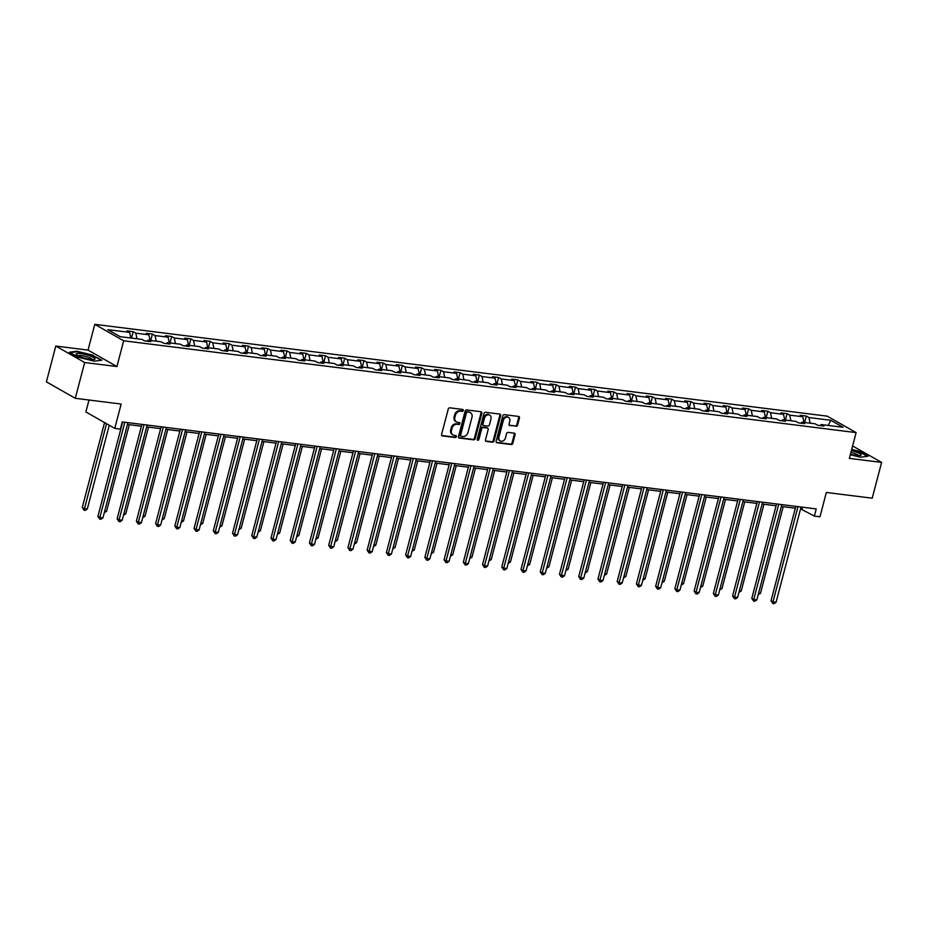 <?xml version="1.0" encoding="UTF-8"?>
<svg xmlns="http://www.w3.org/2000/svg" width="928" height="928" viewBox="0 0 928 928"><rect width="100%" height="100%" fill="white"/><g stroke="black" fill="none" stroke-linecap="round" stroke-linejoin="round"><path stroke-width="1.39" d="M463.269 410.524A1.032 0.835 119.7 0 0 462.689 409.434L449.825 407.821A1.485 1.183 119.7 0 0 448.247 409.074L441.612 434.362A1.485 1.183 119.7 0 0 442.459 435.928L455.312 437.529A1.032 0.835 119.7 0 0 455.834 435.568L454.163 435.36A4.733 3.805 119.7 0 1 453.003 434.977A4.733 3.805 119.7 0 1 451.472 430.372L452.029 428.272A4.733 3.805 119.7 0 1 457.075 424.258L458.745 424.467A1.032 0.835 119.7 0 0 459.256 422.495L457.597 422.286A4.733 3.805 119.7 0 1 456.425 421.904A4.733 3.805 119.7 0 1 454.894 417.31L455.451 415.199A4.733 3.805 119.7 0 1 460.508 411.197L462.167 411.406A1.032 0.835 119.7 0 0 463.269 410.524M456.425 421.904L455.648 421.463A4.733 3.805 119.7 0 1 454.117 416.869L454.674 414.758A4.733 3.805 119.7 0 1 459.72 410.744L461.39 410.953A1.032 0.835 119.7 0 0 462.457 409.399M441.763 435.487L454.534 437.088A1.032 0.835 119.7 0 0 455.602 435.534M453.003 434.977L452.226 434.536A4.733 3.805 119.7 0 1 450.695 429.931L451.24 427.82A4.733 3.805 119.7 0 1 456.298 423.818L457.956 424.026A1.032 0.835 119.7 0 0 459.024 422.472M75.284 398.298L46.4 381.849L55.784 346.063L84.68 362.512L75.284 398.298L121.15 404.051L114.77 428.388L120.373 429.084L122.252 421.927L816.234 508.927L814.355 516.084L819.969 516.792L826.349 492.455L872.216 498.197L881.6 462.411L852.623 445.962M516.026 426.346A1.485 1.183 119.7 0 0 517.604 425.094L519.46 418.006A1.485 1.183 119.7 0 0 518.624 416.44L504.345 414.654A1.485 1.183 119.7 0 0 502.767 415.906L496.132 441.194A1.485 1.183 119.7 0 0 496.967 442.76L511.247 444.547A1.485 1.183 119.7 0 0 512.824 443.294L515.075 434.722A1.485 1.183 119.7 0 0 514.24 433.167L508.126 432.402A1.485 1.183 119.7 0 0 506.549 433.654L505.435 437.9A3.956 3.178 119.7 0 1 500.238 440.939A3.956 3.178 119.7 0 1 498.962 437.088L503.324 420.442A3.956 3.178 119.7 0 1 508.521 417.414A3.956 3.178 119.7 0 1 509.797 421.254L509.066 424.026A1.485 1.183 119.7 0 0 509.913 425.581L515.249 425.906A1.485 1.183 119.7 0 0 516.826 424.653L518.682 417.554A1.485 1.183 119.7 0 0 518.543 416.44M84.68 362.512L116.916 366.548L123.679 340.785L856.115 432.61L849.364 458.374L881.6 462.411M481.829 413.285A1.485 1.183 119.7 0 0 480.982 411.73L466.703 409.932A1.485 1.183 119.7 0 0 465.125 411.185L458.49 436.485A1.485 1.183 119.7 0 0 459.337 438.039L473.616 439.826A1.485 1.183 119.7 0 0 475.194 438.573L481.829 413.285L481.052 412.844A1.485 1.183 119.7 0 0 480.901 411.719M485.53 412.299L499.809 414.085A1.485 1.183 119.7 0 1 500.644 415.64L494.009 440.939A1.485 1.183 119.7 0 1 492.432 442.192L486.318 441.426A1.485 1.183 119.7 0 1 485.483 439.86L488.174 429.606A1.485 1.183 119.7 0 0 487.328 428.052L483.279 427.541A1.485 1.183 119.7 0 0 481.702 428.794L478.894 439.478A1.032 0.835 119.7 0 1 477.201 439.257L483.952 413.552A1.485 1.183 119.7 0 1 485.53 412.299M820.085 425.581L821.28 424.56L823.89 426.056L817.73 425.279L815.109 423.794L802.047 422.159L804.657 423.644L798.498 422.866L795.876 421.382L782.814 419.746L785.424 421.231L779.265 420.454L776.643 418.969L763.582 417.333L766.192 418.818L760.032 418.052L757.41 416.556L744.349 414.92L746.959 416.405L740.799 415.64L738.178 414.143L725.116 412.508L727.726 414.004L721.566 413.227L718.945 411.742L705.883 410.095L708.493 411.591L702.334 410.814L699.712 409.329L686.65 407.682L689.26 409.178L683.101 408.401L680.479 406.916L667.418 405.281L670.028 406.766L663.868 405.988L661.246 404.504L648.185 402.868L650.795 404.353L644.635 403.587L642.014 402.091L628.952 400.455L631.562 401.94L625.402 401.174L622.781 399.678L609.719 398.042L612.329 399.527L606.17 398.762L603.548 397.265L590.486 395.63L593.096 397.126L586.937 396.349L584.315 394.864L571.254 393.217L573.864 394.713L567.704 393.936L565.082 392.451L552.021 390.816L554.631 392.3L548.471 391.523L545.85 390.038L532.788 388.403L535.398 389.888L529.238 389.11L526.617 387.626L513.555 385.99L516.165 387.475L510.006 386.709L507.384 385.213L494.322 383.577L496.932 385.062L490.773 384.296L488.151 382.8L475.09 381.164L477.7 382.661L471.54 381.884L468.918 380.399L455.857 378.752L458.467 380.248L452.307 379.471L449.686 377.986L436.624 376.339L439.234 377.835L433.074 377.058L430.453 375.573L417.391 373.938L420.001 375.422L413.842 374.645L411.22 373.16L398.158 371.525L400.768 373.01L394.609 372.244L391.987 370.748L378.926 369.112L381.536 370.597L375.376 369.831L372.754 368.335L359.693 366.699L362.303 368.184L356.143 367.418L353.533 365.922L340.46 364.286L343.07 365.783L336.91 365.006L334.3 363.521L321.227 361.874L323.837 363.37L317.678 362.593L315.068 361.108L301.994 359.472L304.604 360.957L298.445 360.18L295.835 358.695L282.762 357.06L285.372 358.544L279.212 357.767L276.602 356.282L263.529 354.647L266.139 356.132L259.979 355.366L257.369 353.87L244.296 352.234L246.906 353.719L240.746 352.953L238.136 351.457L225.063 349.821L227.673 351.318L221.514 350.54L218.904 349.056L205.83 347.408L208.44 348.905L202.281 348.128L199.671 346.643L186.598 344.996L189.208 346.492L183.048 345.715L180.438 344.23L167.365 342.594L169.975 344.079L163.815 343.302L161.205 341.817L148.132 340.182L150.754 341.666L144.582 340.901L141.972 339.404L120.141 336.667L107.81 329.649L129.63 332.386L127.02 330.89L133.18 331.667L135.801 333.152L148.863 334.799L146.253 333.303L152.412 334.08L155.034 335.565L168.096 337.2L165.486 335.716L171.645 336.493L174.267 337.978L187.328 339.613L184.718 338.128L190.878 338.906L193.5 340.39L206.561 342.026L203.951 340.541L210.111 341.307L212.732 342.803L225.794 344.439L223.184 342.954L229.344 343.72L231.965 345.216L245.027 346.852L242.417 345.355L248.576 346.132L251.198 347.617L264.26 349.264L261.65 347.768L267.809 348.545L270.431 350.03L283.492 351.677L280.882 350.181L287.042 350.958L289.652 352.443L302.725 354.078L300.115 352.594L306.275 353.371L308.885 354.856L321.958 356.491L319.348 355.006L325.508 355.772L328.118 357.268L341.191 358.904L338.581 357.419L344.74 358.185L347.35 359.681L360.424 361.317L357.814 359.832L363.973 360.598L366.583 362.094L379.656 363.73L377.046 362.233L383.206 363.01L385.816 364.495L398.889 366.142L396.279 364.646L402.439 365.423L405.049 366.908L418.122 368.544L415.512 367.059L421.672 367.836L424.282 369.321L437.355 370.956L434.745 369.472L440.904 370.249L443.514 371.734L456.588 373.369L453.978 371.884L460.137 372.65L462.747 374.146L475.82 375.782L473.21 374.297L479.37 375.063L481.98 376.559L495.053 378.195L492.432 376.698L498.603 377.476L501.213 378.96L514.286 380.608L511.664 379.111L517.836 379.888L520.446 381.373L533.519 383.02L530.897 381.524L537.068 382.301L539.678 383.786L552.752 385.422L550.13 383.937L556.301 384.714L558.911 386.199L571.984 387.834L569.363 386.35L575.534 387.115L578.144 388.612L591.217 390.247L588.596 388.762L594.767 389.528L597.377 391.024L610.45 392.66L607.828 391.175L614 391.941L616.61 393.437L629.683 395.073L627.061 393.576L633.232 394.354L635.842 395.838L648.916 397.486L646.294 395.989L652.465 396.766L655.075 398.251L668.148 399.887L665.527 398.402L671.698 399.179L674.308 400.664L687.381 402.3L684.76 400.815L690.931 401.592L693.541 403.077L706.614 404.712L703.992 403.228L710.164 403.993L712.774 405.49L725.847 407.125L723.225 405.64L729.396 406.406L732.006 407.902L745.08 409.538L742.458 408.042L748.629 408.819L751.239 410.304L764.312 411.951L761.691 410.454L767.862 411.232L770.472 412.716L783.545 414.364L780.924 412.867L787.095 413.644L789.705 415.129L802.778 416.765L800.156 415.28L806.328 416.057L808.938 417.542L830.757 420.28L843.1 427.298L821.28 424.56M123.679 340.785L94.784 324.336L827.231 416.162L856.115 432.61M803.996 422.402L802.778 416.765M790.923 420.755L789.705 415.129M800.852 423.168L802.047 422.159M784.763 419.99L783.545 414.364M771.69 418.354L770.472 412.716M781.62 420.755L782.814 419.746M765.53 417.577L764.312 411.951M752.457 415.941L751.239 410.304M762.387 418.342L763.582 417.333M746.298 415.164L745.08 409.538M733.224 413.528L732.006 407.902M743.154 415.93L744.349 414.92M727.065 412.751L725.847 407.125M713.992 411.116L712.774 405.49M723.921 413.517L725.116 412.508M707.832 410.338L706.614 404.712M694.759 408.703L693.541 403.077M704.688 411.116L705.883 410.095M688.599 407.937L687.381 402.3M675.526 406.29L674.308 400.664M685.456 408.703L686.65 407.682M669.366 405.524L668.148 399.887M656.293 403.877L655.075 398.251M666.223 406.29L667.418 405.281M650.134 403.112L648.916 397.486M637.06 401.476L635.842 395.838M647.002 403.877L648.185 402.868M630.901 400.699L629.683 395.073M617.828 399.063L616.61 393.437M627.769 401.464L628.952 400.455M611.668 398.286L610.45 392.66M598.595 396.65L597.377 391.024M608.536 399.052L609.719 398.042M592.435 395.873L591.217 390.247M579.362 394.238L578.144 388.612M589.303 396.65L590.486 395.63M573.202 393.46L571.984 387.834M560.129 391.825L558.911 386.199M570.07 394.238L571.254 393.217M553.97 391.059L552.752 385.422M540.896 389.412L539.678 383.786M550.838 391.825L552.021 390.816M534.737 388.646L533.519 383.02M521.664 387.011L520.446 381.373M531.605 389.412L532.788 388.403M515.504 386.234L514.286 380.608M502.431 384.598L501.213 378.96M512.372 386.999L513.555 385.99M496.271 383.821L495.053 378.195M483.198 382.185L481.98 376.559M493.139 384.586L494.322 383.577M477.038 381.408L475.82 375.782M463.965 379.772L462.747 374.146M473.906 382.174L475.09 381.164M457.806 378.995L456.588 373.369M444.732 377.36L443.514 371.734M454.674 379.772L455.857 378.752M438.573 376.594L437.355 370.956M425.5 374.947L424.282 369.321M435.441 377.36L436.624 376.339M419.34 374.181L418.122 368.544M406.267 372.534L405.049 366.908M416.208 374.947L417.391 373.938M400.107 371.768L398.889 366.142M387.034 370.133L385.816 364.495M396.975 372.534L398.158 371.525M380.874 369.356L379.656 363.73M367.801 367.72L366.583 362.094M377.742 370.121L378.926 369.112M361.642 366.943L360.424 361.317M348.568 365.307L347.35 359.681M358.51 367.708L359.693 366.699M342.409 364.53L341.191 358.904M329.336 362.894L328.118 357.268M339.277 365.307L340.46 364.286M323.176 362.117L321.958 356.491M310.103 360.482L308.885 354.856M320.044 362.894L321.227 361.874M303.943 359.716L302.725 354.078M290.87 358.069L289.652 352.443M300.811 360.482L301.994 359.472M284.71 357.303L283.492 351.677M271.637 355.668L270.431 350.03M281.578 358.069L282.762 357.06M265.478 354.89L264.26 349.264M252.404 353.255L251.198 347.617M262.346 355.656L263.529 354.647M246.245 352.478L245.027 346.852M233.172 350.842L231.965 345.216M243.113 353.243L244.296 352.234M227.012 350.065L225.794 344.439M213.939 348.429L212.732 342.803M223.88 350.83L225.063 349.821M207.779 347.652L206.561 342.026M194.706 346.016L193.5 340.39M204.647 348.429L205.83 347.408M188.546 345.251L187.328 339.613M175.473 343.604L174.267 337.978M185.414 346.016L186.598 344.996M169.314 342.838L168.096 337.2M156.24 341.191L155.034 335.565M166.182 343.604L167.365 342.594M150.081 340.425L148.863 334.799M137.008 338.79L135.801 333.152M146.949 341.191L148.132 340.182M130.848 338.012L129.63 332.386M89.007 400.014L85.875 411.939L114.77 428.388M116.916 366.548L88.032 350.111L55.784 346.063M88.032 350.111L94.784 324.336M800.574 508.869L814.355 516.084M127.426 424.479L141.416 426.23M146.659 426.892L160.648 428.643M165.892 429.304L179.87 431.056M185.124 431.706L199.102 433.457M204.357 434.118L218.335 435.87M223.59 436.531L237.568 438.283M242.823 438.944L256.801 440.696M262.056 441.357L276.034 443.108M281.288 443.77L295.266 445.521M300.521 446.182L314.499 447.934M319.754 448.584L333.732 450.335M338.987 450.996L352.965 452.748M358.22 453.409L372.198 455.161M377.452 455.822L391.43 457.574M396.685 458.235L410.663 459.986M415.918 460.648L429.896 462.399M435.151 463.049L449.129 464.8M454.384 465.462L468.362 467.213M473.616 467.874L487.594 469.626M492.849 470.287L506.827 472.039M512.082 472.7L526.06 474.452M531.315 475.113L545.293 476.864M550.548 477.526L564.526 479.277M569.78 479.927L583.758 481.678M589.013 482.34L602.991 484.091M608.246 484.752L622.224 486.504M627.479 487.165L641.457 488.917M646.712 489.578L660.69 491.33M665.944 491.991L679.922 493.742M685.177 494.392L699.155 496.155M704.41 496.805L718.388 498.556M723.643 499.218L737.621 500.969M742.876 501.63L756.854 503.382M762.108 504.043L776.086 505.795M781.341 506.456L795.319 508.208M802.465 507.198L801.978 509.043M810.156 423.168L808.938 417.542M830.757 420.28L828.275 425.442M131.498 338.094L133.18 331.667M150.73 340.506L152.412 334.08M169.963 342.919L171.645 336.493M189.196 345.332L190.878 338.906M208.429 347.733L210.111 341.307M227.662 350.146L229.344 343.72M246.894 352.559L248.576 346.132M266.127 354.972L267.809 348.545M285.36 357.384L287.042 350.958M304.593 359.797L306.275 353.371M323.826 362.198L325.508 355.772M343.058 364.611L344.74 358.185M362.291 367.024L363.973 360.598M381.524 369.437L383.206 363.01M400.757 371.85L402.439 365.423M419.99 374.262L421.672 367.836M439.222 376.675L440.904 370.249M458.455 379.076L460.137 372.65M477.688 381.489L479.37 375.063M496.921 383.902L498.603 377.476M516.154 386.315L517.836 379.888M535.386 388.728L537.068 382.301M554.619 391.14L556.301 384.714M573.852 393.542L575.534 387.115M593.085 395.954L594.767 389.528M612.318 398.367L614 391.941M631.539 400.78L633.232 394.354M650.772 403.193L652.465 396.766M670.004 405.606L671.698 399.179M689.237 408.018L690.931 401.592M708.47 410.42L710.164 403.993M727.703 412.832L729.396 406.406M746.936 415.245L748.629 408.819M766.168 417.658L767.862 411.232M785.401 420.071L787.095 413.644M804.634 422.484L806.328 416.057M93.194 355.238L76.943 351.271L69.391 352.257L78.091 357.21L94.343 361.178L101.894 360.192L93.078 355.668M850.315 454.743L860.442 457.214L867.993 456.228L859.293 451.275L851.707 449.419M458.641 437.61L472.839 439.385A1.485 1.183 119.7 0 0 474.417 438.132L481.052 412.844M467.526 412.067A1.032 0.835 119.7 0 0 466.413 412.948L460.59 435.151A1.032 0.835 119.7 0 0 461.181 436.241L462.933 436.462A4.733 3.805 119.7 0 0 467.99 432.448L471.969 417.275A4.733 3.805 119.7 0 0 470.438 412.67A4.733 3.805 119.7 0 0 469.278 412.287L466.738 411.626A1.032 0.835 119.7 0 0 465.636 412.508L466.413 412.948M460.404 435.789A1.032 0.835 119.7 0 1 459.812 434.71L465.636 412.508M470.438 412.67L469.661 412.229A4.733 3.805 119.7 0 0 468.501 411.846L469.278 412.287M466.738 411.626L468.501 411.846M485.622 440.986L491.654 441.74A1.485 1.183 119.7 0 0 493.232 440.487L499.867 415.199A1.485 1.183 119.7 0 0 499.716 414.074M487.2 427.982A1.485 1.183 119.7 0 0 486.55 427.611L482.49 427.1A1.485 1.183 119.7 0 0 480.913 428.353L478.117 439.025L478.894 439.478M477.224 439.907A1.032 0.835 119.7 0 0 478.117 439.025M490.958 418.969A3.956 3.178 119.7 0 0 489.682 415.118A3.956 3.178 119.7 0 0 484.486 418.157L482.954 424.015A1.485 1.183 119.7 0 0 483.79 425.581L487.85 426.08A1.485 1.183 119.7 0 0 489.427 424.827L490.958 418.969M489.682 415.118L488.905 414.677A3.956 3.178 119.7 0 0 483.708 417.704L484.486 418.157M483.43 425.453L482.653 425.012A1.485 1.183 119.7 0 1 482.166 423.574L483.708 417.704M509.217 425.152L515.249 425.906M508.521 417.414L507.744 416.962A3.956 3.178 119.7 0 0 502.547 420.001L503.324 420.442M500.238 440.939L499.461 440.487A3.956 3.178 119.7 0 1 498.174 436.647L502.547 420.001M496.271 442.32L510.47 444.106A1.485 1.183 119.7 0 0 512.047 442.853L514.298 434.281A1.485 1.183 119.7 0 0 514.158 433.156M104.562 422.576L82.279 507.477L84.239 508.59L87.313 508.973L109.284 425.256M106.511 423.678L84.088 510.226L82.279 507.477M87.313 508.973L85.318 510.388L84.088 510.226M122.658 421.985L97.904 516.362L99.853 517.476L124.828 422.252M102.938 517.859L100.932 519.274L99.702 519.123L99.853 517.476L102.938 517.859L127.913 422.634M99.702 519.123L97.904 516.362M104.69 511.154L106.546 511.386L129.294 424.711M106.546 511.386L104.272 512.755M123.923 513.555L125.779 513.799L148.526 427.124M125.779 513.799L123.505 515.168M141.891 424.386L117.137 518.775L119.086 519.889L144.06 424.664M122.16 520.272L120.164 521.687L118.935 521.524L119.086 519.889L122.16 520.272L147.146 425.047M118.935 521.524L117.137 518.775M161.124 426.799L136.37 521.188L138.318 522.302L163.293 427.077M141.392 522.684L139.397 524.1L138.168 523.937L138.318 522.302L141.392 522.684L166.379 427.46M138.168 523.937L136.37 521.188M76.096 354.194A9.79 1.844 14.7 0 0 76.479 354.751A9.79 1.844 14.7 0 0 85.098 358.289A9.79 1.844 14.7 0 0 94.354 359.449A9.79 1.844 14.7 0 0 95.05 358.823A9.79 1.844 14.7 0 0 85.179 354.508A9.79 1.844 14.7 0 0 76.096 354.194M70.064 352.628L77.14 351.712L92.881 355.552L101.187 360.284M92.394 359.554A7.412 1.392 14.7 0 0 85.585 356.468A7.412 1.392 14.7 0 0 78.126 355.807M850.477 454.128A9.79 1.844 14.7 0 0 860.453 455.486A9.79 1.844 14.7 0 0 861.149 454.859A9.79 1.844 14.7 0 0 851.405 450.579M851.614 449.79L858.98 451.588L867.286 456.321M858.504 455.59A7.412 1.392 14.7 0 0 850.953 452.319M143.156 515.968L145.012 516.2L167.759 429.536M145.012 516.2L142.738 517.58M180.357 429.212L155.602 523.601L157.551 524.703L182.526 429.49M160.625 525.097L158.63 526.501L157.4 526.35L157.551 524.703L160.625 525.097L185.612 429.873M157.4 526.35L155.602 523.601M162.388 518.381L164.244 518.613L186.992 431.938M164.244 518.613L161.971 519.993M199.59 431.624L174.824 526.002L176.784 527.116L201.759 431.891M179.858 527.51L177.863 528.914L176.633 528.763L176.784 527.116L179.858 527.51L204.844 432.286M176.633 528.763L174.824 526.002M181.621 520.794L183.477 521.026L206.213 434.35M183.477 521.026L181.204 522.406M218.822 434.037L194.056 528.415L196.017 529.528L220.992 434.304M199.091 529.911L197.096 531.326L195.866 531.176L196.017 529.528L199.091 529.911L224.077 434.698M195.866 531.176L194.056 528.415M200.854 523.206L202.71 523.438L225.446 436.763M202.71 523.438L200.436 524.819M238.055 436.45L213.289 530.828L215.25 531.941L240.224 436.717M218.324 532.324L216.328 533.739L215.099 533.588L215.25 531.941L218.324 532.324L243.31 437.1M215.099 533.588L213.289 530.828M220.087 525.619L221.943 525.851L244.679 439.176M221.943 525.851L219.669 527.22M257.288 438.863L232.522 533.24L234.482 534.354L259.457 439.13M237.556 534.737L235.561 536.152L234.332 536.001L234.482 534.354L237.556 534.737L262.543 439.512M234.332 536.001L232.522 533.24M239.32 528.032L241.176 528.264L263.912 441.589M241.176 528.264L238.902 529.633M276.521 441.264L251.755 535.653L253.715 536.767L278.69 441.542M256.789 537.15L254.794 538.565L253.564 538.402L253.715 536.767L256.789 537.15L281.776 441.925M253.564 538.402L251.755 535.653M258.552 530.433L260.408 530.665L283.144 444.002M260.408 530.665L258.135 532.046M295.754 443.677L270.988 538.066L272.948 539.18L297.923 443.955M276.022 539.562L274.027 540.978L272.797 540.815L272.948 539.18L276.022 539.562L301.008 444.338M272.797 540.815L270.988 538.066M277.785 532.846L279.641 533.078L302.377 446.414M279.641 533.078L277.368 534.458M314.986 446.09L290.22 540.479L292.181 541.581L317.156 446.368M295.255 541.975L293.26 543.379L292.03 543.228L292.181 541.581L295.255 541.975L320.241 446.751M292.03 543.228L290.22 540.479M297.018 535.259L298.874 535.491L321.61 448.816M298.874 535.491L296.6 536.871M334.219 448.502L309.453 542.88L311.414 543.994L336.388 448.769M314.488 544.388L312.492 545.792L311.263 545.641L311.414 543.994L314.488 544.388L339.474 449.164M311.263 545.641L309.453 542.88M316.251 537.672L318.107 537.904L340.843 451.228M318.107 537.904L315.833 539.284M353.452 450.915L328.686 545.293L330.646 546.406L355.621 451.182M333.72 546.789L331.725 548.204L330.496 548.054L330.646 546.406L333.72 546.789L358.707 451.576M330.496 548.054L328.686 545.293M335.484 540.084L337.34 540.316L360.076 453.641M337.34 540.316L335.066 541.697M372.685 453.328L347.919 547.706L349.879 548.819L374.854 453.595M352.953 549.202L350.958 550.617L349.728 550.466L349.879 548.819L352.953 549.202L377.94 453.978M349.728 550.466L347.919 547.706M354.716 542.497L356.572 542.729L379.308 456.054M356.572 542.729L354.299 544.098M391.918 455.729L367.152 550.118L369.112 551.232L394.087 456.008M372.186 551.615L370.191 553.03L368.961 552.868L369.112 551.232L372.186 551.615L397.172 456.39M368.961 552.868L367.152 550.118M373.949 544.898L375.805 545.142L398.541 458.467M375.805 545.142L373.532 546.511M411.15 458.142L386.384 552.531L388.345 553.645L413.32 458.42M391.419 554.028L389.424 555.443L388.194 555.28L388.345 553.645L391.419 554.028L416.405 458.803M388.194 555.28L386.384 552.531M393.182 547.311L395.038 547.543L417.774 460.88M395.038 547.543L392.764 548.924M430.383 460.555L405.617 554.944L407.578 556.046L432.552 460.833M410.652 556.44L408.656 557.844L407.427 557.693L407.578 556.046L410.652 556.44L435.638 461.216M407.427 557.693L405.617 554.944M412.415 549.724L414.271 549.956L437.007 463.292M414.271 549.956L411.997 551.336M449.616 462.968L424.85 557.357L426.81 558.459L451.785 463.234M429.884 558.853L427.889 560.257L426.66 560.106L426.81 558.459L429.884 558.853L454.871 463.629M426.66 560.106L424.85 557.357M431.648 552.137L433.504 552.369L456.24 465.694M433.504 552.369L431.23 553.749M468.849 465.38L444.083 559.758L446.043 560.872L471.018 465.647M449.117 561.254L447.122 562.67L445.892 562.519L446.043 560.872L449.117 561.254L474.104 466.042M445.892 562.519L444.083 559.758M450.88 554.55L452.736 554.782L475.472 468.106M452.736 554.782L450.463 556.162M488.082 467.793L463.316 562.171L465.276 563.284L490.251 468.06M468.35 563.667L466.355 565.082L465.125 564.932L465.276 563.284L468.35 563.667L493.336 468.443M465.125 564.932L463.316 562.171M470.113 556.962L471.969 557.194L494.705 470.519M471.969 557.194L469.696 558.563M507.314 470.206L482.548 564.584L484.509 565.697L509.484 470.473M487.583 566.08L485.588 567.495L484.358 567.344L484.509 565.697L487.583 566.08L512.569 470.856M484.358 567.344L482.548 564.584M489.346 559.375L491.202 559.607L513.938 472.932M491.202 559.607L488.928 560.976M526.547 472.607L501.781 566.996L503.742 568.11L528.716 472.886M506.816 568.493L504.82 569.908L503.591 569.746L503.742 568.11L506.816 568.493L531.802 473.268M503.591 569.746L501.781 566.996M508.579 561.776L510.435 562.008L533.171 475.345M510.435 562.008L508.161 563.389M545.78 475.02L521.014 569.409L522.974 570.523L547.949 475.298M526.048 570.906L524.053 572.321L522.824 572.158L522.974 570.523L526.048 570.906L551.035 475.681M522.824 572.158L521.014 569.409M527.812 564.189L529.668 564.421L552.404 477.758M529.668 564.421L527.394 565.802M565.013 477.433L540.247 571.822L542.207 572.924L567.182 477.711M545.281 573.318L543.286 574.722L542.056 574.571L542.207 572.924L545.281 573.318L570.268 478.094M542.056 574.571L540.247 571.822M547.044 566.602L548.9 566.834L571.636 480.159M548.9 566.834L546.627 568.214M584.246 479.846L559.48 574.223L561.44 575.337L586.415 480.112M564.514 575.731L562.519 577.135L561.289 576.984L561.44 575.337L564.514 575.731L589.5 480.507M561.289 576.984L559.48 574.223M566.277 569.015L568.133 569.247L590.869 482.572M568.133 569.247L565.86 570.627M603.478 482.258L578.712 576.636L580.673 577.75L605.648 482.525M583.747 578.132L581.752 579.548L580.522 579.397L580.673 577.75L583.747 578.132L608.733 482.92M580.522 579.397L578.712 576.636M585.51 571.428L587.366 571.66L610.102 484.984M587.366 571.66L585.092 573.04M622.711 484.671L597.945 579.049L599.906 580.162L624.88 484.938M602.98 580.545L600.984 581.96L599.755 581.81L599.906 580.162L602.98 580.545L627.966 485.321M599.755 581.81L597.945 579.049M604.743 573.84L606.599 574.072L629.335 487.397M606.599 574.072L604.325 575.441M641.944 487.072L617.178 581.462L619.138 582.575L644.113 487.351M622.212 582.958L620.217 584.373L618.988 584.211L619.138 582.575L622.212 582.958L647.199 487.734M618.988 584.211L617.178 581.462M623.976 576.253L625.832 576.485L648.568 489.81M625.832 576.485L623.558 577.854M661.177 489.485L636.411 583.874L638.371 584.988L663.346 489.764M641.445 585.371L639.45 586.786L638.22 586.624L638.371 584.988L641.445 585.371L666.432 490.146M638.22 586.624L636.411 583.874M643.208 578.654L645.064 578.886L667.8 492.223M645.064 578.886L642.791 580.267M680.41 491.898L655.644 586.287L657.592 587.389L682.579 492.176M660.678 587.784L658.683 589.187L657.453 589.036L657.592 587.389L660.678 587.784L685.664 492.559M657.453 589.036L655.644 586.287M662.441 581.067L664.297 581.299L687.033 494.636M664.297 581.299L662.024 582.68M699.642 494.311L674.876 588.7L676.825 589.802L701.812 494.578M679.911 590.196L677.916 591.6L676.686 591.449L676.825 589.802L679.911 590.196L704.897 494.972M676.686 591.449L674.876 588.7M681.674 583.48L683.53 583.712L706.266 497.037M683.53 583.712L681.256 585.092M718.875 496.724L694.109 591.101L696.058 592.215L721.044 496.99M699.144 592.598L697.148 594.013L695.919 593.862L696.058 592.215L699.144 592.598L724.13 497.385M695.919 593.862L694.109 591.101M700.907 585.893L702.763 586.125L725.499 499.45M702.763 586.125L700.489 587.505M738.108 499.136L713.342 593.514L715.291 594.628L740.277 499.403M718.376 595.01L716.381 596.426L715.152 596.275L715.291 594.628L718.376 595.01L743.363 499.786M715.152 596.275L713.342 593.514M720.14 588.306L721.996 588.538L744.732 501.862M721.996 588.538L719.722 589.906M757.341 501.549L732.575 595.927L734.524 597.04L759.51 501.816M737.609 597.423L735.614 598.838L734.384 598.688L734.524 597.04L737.609 597.423L762.596 502.199M734.384 598.688L732.575 595.927M739.372 590.718L741.228 590.95L763.964 504.275M741.228 590.95L738.955 592.319M776.574 503.95L751.808 598.34L753.756 599.453L778.743 504.229M756.842 599.836L754.847 601.251L753.617 601.089L753.756 599.453L756.842 599.836L781.828 504.612M753.617 601.089L751.808 598.34M758.605 593.12L760.461 593.363L783.197 506.688M760.461 593.363L758.188 594.732M795.806 506.363L771.04 600.752L772.989 601.866L797.976 506.642M776.075 602.249L774.08 603.664L772.85 603.502L772.989 601.866L776.075 602.249L801.061 507.024M772.85 603.502L771.04 600.752M459.72 410.744L460.508 411.197M454.674 414.758L455.451 415.199M454.117 416.869L454.894 417.31M457.956 424.026L458.745 424.467M456.298 423.818L457.075 424.258M451.24 427.82L452.029 428.272M450.695 429.931L451.472 430.372M454.534 437.088L455.312 437.529M441.798 435.557L442.459 435.928M461.39 410.953L462.167 411.406M474.417 438.132L475.194 438.573M472.839 439.385L473.616 439.826M458.687 437.668L459.337 438.039M459.812 434.71L460.59 435.151M499.867 415.199L500.644 415.64M493.232 440.487L494.009 440.939M491.654 441.74L492.432 442.192M485.669 441.055L486.318 441.426M486.55 427.611L487.328 428.052M482.49 427.1L483.279 427.541M480.913 428.353L481.702 428.794M482.166 423.574L482.954 424.015M509.263 425.21L509.913 425.581M498.174 436.647L498.962 437.088M514.298 434.281L515.075 434.722M512.047 442.853L512.824 443.294M510.47 444.106L511.247 444.547M496.318 442.389L496.967 442.76M518.682 417.554L519.46 418.006M516.826 424.653L517.604 425.094M460.149 435.708L460.926 436.16M486.91 427.727L487.687 428.168"/></g></svg>
